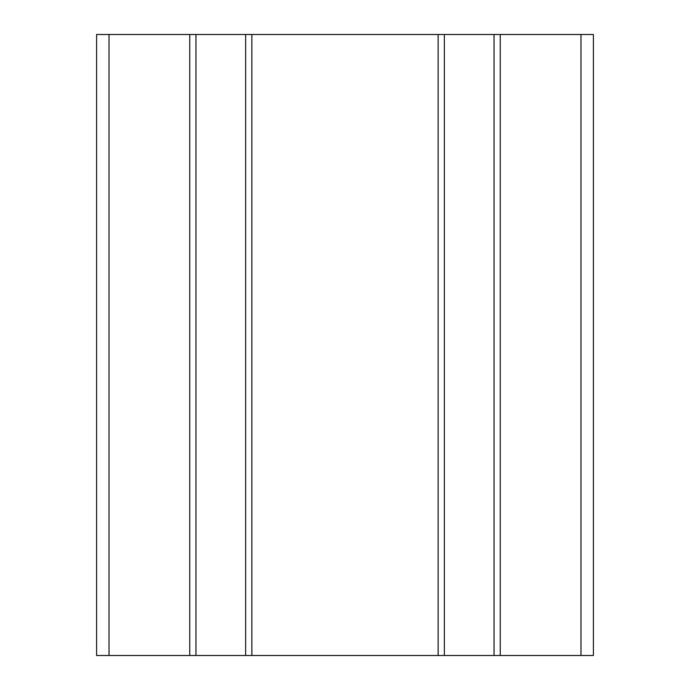 <?xml version="1.0" encoding="UTF-8"?>
<svg xmlns="http://www.w3.org/2000/svg" width="690" height="690" viewBox="0 0 690 690"><rect width="100%" height="100%" fill="white"/><g stroke="black" fill="none" stroke-linecap="round" stroke-linejoin="round"><path stroke-width="1.03" d="M245.64 655.5L189.75 655.5L189.75 34.5L245.64 34.5L245.64 655.5L438.15 655.5L438.15 34.5L494.04 34.5L494.04 655.5L438.15 655.5M245.64 34.5L438.15 34.5M195.96 34.5L195.96 655.5M494.04 34.5L580.98 34.5L580.98 655.5L494.04 655.5M444.36 34.5L444.36 655.5M109.02 34.5L109.02 655.5L96.6 655.5L96.6 34.5L189.75 34.5M109.02 655.5L189.75 655.5M580.98 34.5L593.4 34.5L593.4 655.5L580.98 655.5M251.85 655.5L251.85 34.5M500.25 655.5L500.25 34.5"/></g></svg>
